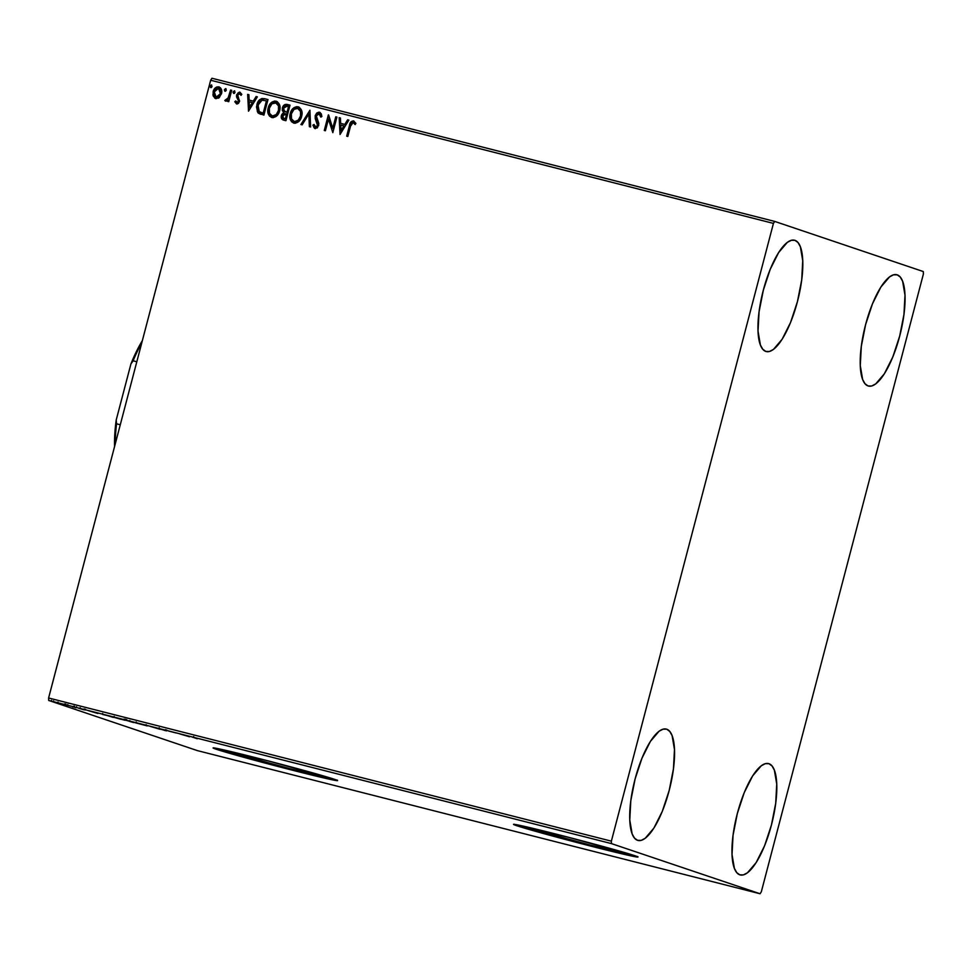 <?xml version="1.0" encoding="UTF-8"?>
<svg xmlns="http://www.w3.org/2000/svg" width="972" height="972" viewBox="0 0 972 972"><rect width="100%" height="100%" fill="white"/><g stroke="black" fill="none" stroke-linecap="round" stroke-linejoin="round"><path stroke-width="1.46" d="M231.105 752.547L231.275 751.891L231.105 752.547L229.003 751.563L230.631 751.769L243.45 754.612A48.163 1.094 14.7 0 0 228.857 751.611L228.857 751.611A48.163 1.094 14.7 0 0 231.105 752.547A48.163 1.094 14.7 0 0 282.536 766.799A48.163 1.094 14.7 0 0 322.036 776.045A48.163 1.094 14.7 0 0 319.788 775.109L321.878 776.093L316.908 775.219L289.729 768.645L231.105 752.547M531.526 828.97L531.696 828.314L531.526 828.97L529.594 828.253L531.064 828.193L543.87 831.036A48.163 1.094 14.7 0 0 529.278 828.035L529.278 828.035A48.163 1.094 14.7 0 0 531.526 828.97A48.163 1.094 14.7 0 0 582.969 843.234A48.163 1.094 14.7 0 0 622.457 852.468A48.163 1.094 14.7 0 0 620.209 851.533L622.311 852.517L617.329 851.642L590.162 845.069L531.526 828.97M514.346 824.353A64.346 1.458 -165.3 0 0 516.63 825.179L516.509 825.629A64.346 1.458 14.7 0 1 513.52 824.365A64.346 1.458 14.7 0 1 566.275 836.722A64.346 1.458 14.7 0 1 634.995 855.761L568.584 837.317L513.714 824.305L528.331 829.238L582.921 844.073L631.132 855.907L637.79 857.085L634.995 855.761A64.346 1.458 14.7 0 1 637.984 857.025A64.346 1.458 14.7 0 1 585.229 844.668A64.346 1.458 14.7 0 1 516.509 825.629L516.63 825.179A64.346 1.458 -165.3 0 0 580.466 842.967A64.346 1.458 -165.3 0 0 637.268 856.599M213.925 747.93A64.346 1.458 -165.3 0 0 216.209 748.756L216.088 749.205A64.346 1.458 14.7 0 1 213.087 747.942A64.346 1.458 14.7 0 1 265.854 760.298A64.346 1.458 14.7 0 1 334.562 779.337L268.163 760.894L213.293 747.881L227.898 752.814L282.488 767.649L330.711 779.483L337.357 780.662L334.562 779.337A64.346 1.458 14.7 0 1 337.563 780.601A64.346 1.458 14.7 0 1 284.808 768.245A64.346 1.458 14.7 0 1 216.088 749.205L216.209 748.756A64.346 1.458 -165.3 0 0 280.033 766.531A64.346 1.458 -165.3 0 0 336.847 780.176M794.962 240.339A57.445 17.933 -75.7 0 1 797.599 300.98A57.445 17.933 -75.7 0 1 766.228 351.56A57.445 17.933 -75.7 0 1 765.814 351.439L762.765 349.252L760.396 345.011L758.026 331.112L759.059 311.842L763.348 290.142L770.213 269.317L778.645 252.538L787.332 242.368L791.354 240.278L794.962 240.339L798 242.526L800.369 246.767L802.738 260.678L801.706 279.948L797.429 301.636L790.552 322.461L782.132 339.24L773.445 349.422L769.411 351.5L765.814 351.439A57.445 17.933 -75.7 0 1 763.166 290.798A57.445 17.933 -75.7 0 1 794.549 240.218A57.445 17.933 -75.7 0 1 794.962 240.339L794.124 240.12L794.962 240.339M768.961 763.713A57.445 17.933 -75.7 0 1 771.598 824.353A57.445 17.933 -75.7 0 1 740.214 874.946A57.445 17.933 -75.7 0 1 739.801 874.824L736.764 872.637L734.395 868.397L732.025 854.485L733.058 835.215L737.335 813.515L744.212 792.702L752.632 775.923L761.319 765.742L765.353 763.664L768.961 763.713L771.999 765.912L774.368 770.152L776.737 784.052L775.705 803.322L771.428 825.021L764.551 845.847L756.131 862.614L747.444 872.795L743.41 874.885L739.801 874.824A57.445 17.933 -75.7 0 1 737.165 814.184A57.445 17.933 -75.7 0 1 768.548 763.591A57.445 17.933 -75.7 0 1 768.961 763.713L768.123 763.506L768.961 763.713M666.707 729.207A57.445 17.933 -75.7 0 1 669.344 789.847A57.445 17.933 -75.7 0 1 637.972 840.44A57.445 17.933 -75.7 0 1 637.559 840.318L634.509 838.131L632.14 833.891L629.771 819.979L630.804 800.709L635.093 779.009L641.97 758.196L650.389 741.417L659.077 731.236L663.098 729.158L666.707 729.207L669.744 731.406L672.114 735.646L674.483 749.546L673.45 768.816L669.173 790.515L662.297 811.341L653.877 828.12L645.189 838.289L641.168 840.379L637.559 840.318A57.445 17.933 -75.7 0 1 634.923 779.678A57.445 17.933 -75.7 0 1 666.294 729.085A57.445 17.933 -75.7 0 1 666.707 729.207L665.881 729L666.707 729.207M897.205 274.845A57.445 17.933 -75.7 0 1 899.853 335.486A57.445 17.933 -75.7 0 1 868.47 386.066A57.445 17.933 -75.7 0 1 868.057 385.945L865.019 383.758L862.65 379.517L860.281 365.618L861.313 346.348L865.59 324.648L872.467 303.823L880.887 287.044L889.574 276.874L893.608 274.784L897.205 274.845L900.254 277.032L902.624 281.273L904.993 295.184L903.96 314.454L899.671 336.142L892.806 356.967L884.374 373.746L875.687 383.916L871.665 386.005L868.057 385.945A57.445 17.933 -75.7 0 1 865.42 325.304A57.445 17.933 -75.7 0 1 896.804 274.724A57.445 17.933 -75.7 0 1 897.205 274.845L896.378 274.626L897.205 274.845M761.331 891.761L923.4 274.007L923.303 271.553L774.696 221.409L211.932 78.246L210.669 80.239L773.433 223.402L611.364 841.157L48.6 697.993L210.669 80.239L48.6 697.993L48.697 700.447L611.461 843.611L760.068 893.754L197.304 750.591L48.697 700.447L197.304 750.591L760.068 893.754L761.331 891.761L923.4 274.007L923.303 271.553L774.696 221.409L773.433 223.402L611.364 841.157L611.461 843.611L760.068 893.754L761.331 891.761M219.332 97.516L221.701 92.729L220.547 87.857L216.878 86.921L213.913 89.691L212.941 94.904L214.885 98.257L218.554 98.123L221.495 93.762C222.369 90.542 221.495 88.233 218.858 86.848C215.869 86.812 213.962 88.403 213.147 91.635L213.196 95.961L215.772 98.609L219.332 97.516M231.713 90.335L230.571 90.044L227.983 98.439L224.799 100.493L226.282 101.1L228.031 99.739L227.594 101.404L228.736 101.696L231.713 90.335L230.571 90.044L228.371 97.722L224.799 100.493L225.565 101.1L228.031 99.739L227.594 101.404L228.736 101.696L231.713 90.335L230.571 90.044L231.713 90.347M236.852 103.992L234.799 101.732L237.083 103.968L238.492 103.336L239.622 101.015L237.739 96.252L238.006 94.478L239.622 93.616L240.874 95.22L241.809 94.333L239.306 92.121L236.597 94.867L236.585 96.993L238.444 100.687L237.387 102.461L235.722 100.918L234.799 101.732L236.573 103.907L239.525 101.477L237.751 95.098L239.78 93.677M264.542 98.682L261.869 98.524L259.5 99.885L257.568 102.813L256.474 107.017L257.896 112.716L263.898 115.109L267.98 99.557L264.542 98.682C260.435 98.245 257.884 100.286 256.875 104.818L258.273 113.08L263.898 115.109L267.98 99.557L264.542 98.682M290.008 105.158L284.869 104.587L282.39 107.928L282.33 110.468L283.69 112.509L281.746 114.55L281.309 117.758L282.463 119.629L285.926 120.71L290.008 105.158L287.044 104.405C284.626 104.198 283.083 105.365 282.39 107.928L283.69 112.509L281.43 115.461C280.799 117.916 281.601 119.495 283.824 120.176L285.926 120.71L290.008 105.158L287.044 104.405L289.996 105.183M309.934 110.225L300.919 124.525L302.158 124.841L308.865 113.967L309.363 126.676L310.603 126.992L309.934 110.225L300.919 124.525L302.158 124.841L308.865 113.967L309.363 126.676L310.603 126.992L309.934 110.225M335.765 116.798L332.728 128.377L328.354 114.915L324.271 130.467L325.413 130.758L328.463 119.155L332.825 132.642L336.907 117.09L335.765 116.798L336.895 117.114L335.765 116.798L332.728 128.377L328.621 114.975L324.271 130.467L325.413 130.758L328.463 119.155L332.825 132.642L336.907 117.09L335.765 116.798M350.54 126.117L352.034 122.776L353.541 122.666L355.011 124.465L355.898 123.408L353.577 120.905L350.953 121.852L346.676 136.165L347.818 136.457L350.54 126.117L353.164 122.508L355.011 124.465L355.898 123.408L353.577 120.905C351.099 121.136 349.726 122.727 349.434 125.667L346.676 136.165L347.818 136.457L350.54 126.117M340.03 134.476L348.863 120.127L347.624 119.811L344.793 124.416L340.637 123.359L340.419 117.989L339.179 117.673L340.03 134.476L348.863 120.127L347.624 119.811L344.793 124.416L340.637 123.359L340.419 117.989L339.179 117.673L340.03 134.476M315.341 128.644L312.899 125.194L315.074 128.559L318.67 125.595L318.707 123.08L316.337 115.947L319.108 113.833L320.736 117.017L321.878 116.47L319.083 112.157L316.726 113.056L315.207 115.632L315.22 118.584L317.516 125.376L315.839 127.004L314.041 124.465L312.899 125.194L314.588 128.365L317.407 127.854L318.816 123.699L316.265 116.348L317.334 114.295L318.634 113.785L319.861 114.332L320.736 117.017L321.878 116.47L321.282 113.894L319.764 112.327M301.648 116.348L301.672 110.674L299.327 107.309L296.691 106.653L294.091 107.613L291.284 110.82L289.826 116.397L291.515 121.743L295.233 123.274L298.914 121.366L301.648 116.348C302.863 111.926 301.672 108.743 298.064 106.786C293.945 106.811 291.333 109.058 290.239 113.517C288.988 117.989 290.191 121.208 293.86 123.165C297.979 123.08 300.567 120.807 301.648 116.348M279.632 110.747L279.644 105.073L277.299 101.708L274.675 101.052L272.075 102.011L269.256 105.219L267.798 110.796L269.499 116.142L273.205 117.673L276.899 115.765L279.632 110.747C280.847 106.325 279.644 103.141 276.036 101.185C271.917 101.21 269.305 103.457 268.211 107.916C266.96 112.388 268.175 115.607 271.844 117.551C275.951 117.478 278.551 115.206 279.632 110.747M248.516 111.197L257.349 96.848L256.11 96.532L253.279 101.137L249.124 100.08L248.905 94.709L247.666 94.393L248.516 111.197L257.349 96.848L256.11 96.532L253.279 101.137L249.124 100.08L248.905 94.709L247.666 94.393L248.516 111.197M235.03 92.34L234.422 90.809L233.086 92.097L233.535 93.312L234.58 93.142L234.422 90.809L233.134 91.866L233.742 93.397L235.03 92.34M226.306 90.129L225.686 88.586L224.398 89.643L224.629 90.955L225.844 90.918L225.686 88.586L224.398 89.643L225.006 91.174L226.306 90.129M212.066 86.496L211.228 84.941L210.098 86.484L210.572 87.468L211.604 87.298L211.446 84.965L210.159 86.022L210.766 87.553L212.066 86.496M65.403 705.052L56.546 702.647L65.282 704.919M72.28 706.559L75.767 707.738L72.28 706.559M83.714 709.767L78.708 708.248L83.714 709.767M105.098 714.906L113.311 717.397L105.098 714.906M130.564 721.382L125.181 720.094L130.564 721.382M150.502 726.461L160.016 729.279L150.502 726.461M176.321 733.022L168.921 731.138L176.321 733.022M194.06 737.675L197.231 738.744L194.412 737.663M189.455 736.764L179.747 733.896L189.455 736.764M159.08 728.745L166.479 730.871L157.938 728.441L166.248 730.774L159.08 728.745L159.153 727.785M146.602 725.659L134.877 722.646L147.161 725.89M124.574 720.058L112.849 717.044L125.133 720.288M97.929 713.484L88.221 710.617L97.929 713.484M213.621 747.796L276.51 765.62L337.478 780.212M307.845 771.513L319.788 775.109A48.163 1.094 14.7 0 0 307.845 771.513M514.042 824.22L576.943 842.044L637.899 856.636M608.265 847.936L620.209 851.533A48.163 1.094 14.7 0 0 608.265 847.936M193.914 737.493L192.869 737.371M188.204 736.351L185.008 735.403L188.204 736.351M166.722 729.984L166.248 730.774M165.131 730.494L164.232 730.324M136.372 723.059L145.922 725.562L136.372 723.059L136.153 721.989M125.412 719.195L125.461 720.203M133.711 722.548L129.604 721.406L133.711 722.548M131.694 721.856L126.433 720.422L131.694 721.856M129.774 721.479L129.835 720.519M120.941 719.304L113.894 717.275L120.941 719.304M107.892 715.659L102.898 714.542L107.892 715.659M96.69 713.071L93.494 712.124L96.69 713.071M83.847 709.718L83.215 709.596M80.883 708.746L80.044 708.612M85.415 709.208L84.977 710.01M73.325 707.021L72.463 706.863M62.487 704.323L57.761 702.963L62.487 704.323M145.46 725.379L146.152 724.675M126.603 720.495L126.676 719.535M114.344 717.458L114.125 716.388M123.444 719.766L124.124 719.073M102.898 714.542L103.737 714.614M58.053 703.084L57.992 702.076M64.14 704.627L64.674 703.874M346.955 136.238L349.713 125.753C349.993 122.812 351.378 121.233 353.844 121.002L352.168 121.172L350.588 123.019L346.955 136.238M353.298 122.569L355.278 124.55L353.407 122.594M353.164 122.508L353.857 122.922M340.115 134.355L339.179 117.673L340.419 118.013L339.447 117.758L340.115 134.355M340.905 123.444L345.06 124.513L347.624 119.811L348.851 120.151L347.891 119.908L345.06 124.513L340.905 123.444M341.196 130.795L344.161 125.983L341.196 130.795L340.698 125.072L343.894 125.886L341.196 130.795M332.837 132.605L328.463 119.155L332.837 132.605M324.551 130.54L328.354 114.915L324.551 130.54M332.995 128.462L336.033 116.895L332.995 128.462M319.642 112.278L315.207 115.632L317.516 125.376L315.779 127.053L314.041 124.465L312.899 125.194L314.09 124.695L313.288 125.813L315.074 128.559M319.594 114.003L321.015 117.114L319.375 113.931M315.499 126.968L317.783 125.461L315.207 115.632L319.436 112.217M320.019 112.412L317.601 112.691L315.584 115.364L315.487 118.681L317.893 124.355L317.066 126.7L315.426 126.919M318.986 112.23L318.269 112.363M315.293 117.211L315.353 117.952M313.81 127.32L315.098 128.571M309.643 126.749L308.865 113.967L309.643 126.749M301.211 124.598L309.947 110.395L301.211 124.598M294.139 123.25C290.47 121.293 289.267 118.086 290.519 113.615L290.519 113.615C291.6 109.156 294.212 106.908 298.343 106.871L298.586 106.944M298.671 106.981L295.61 107.041L292.621 109.326L290.713 112.922L290.178 117.952M290.993 120.65L293.799 123.152M294.103 121.512L294.237 121.561C291.345 119.945 290.385 117.357 291.381 113.821C292.244 110.213 294.346 108.402 297.687 108.39L299.412 109.241L300.822 111.622L300.627 116.713L297.566 121.026L293.981 121.464M297.687 108.39L300.542 111.525L300.506 116.057L298.307 120.103L294.504 121.646C297.821 121.573 299.923 119.738 300.785 116.154L300.506 116.057C299.643 119.641 297.554 121.476 294.237 121.549L291.503 118.851L291.381 113.821L294.006 109.374L297.687 108.39C300.555 109.982 301.49 112.533 300.506 116.057L300.785 116.154C301.77 112.631 300.822 110.067 297.954 108.487L298.137 108.536M284.103 120.273C281.88 119.58 281.078 118.013 281.698 115.546L281.795 118.584L283.824 120.176M281.698 115.546L283.958 112.594L282.658 108.026C283.35 105.462 284.905 104.283 287.311 104.502L285.136 104.684L283.277 106.483L282.5 110.018L283.958 112.594L281.698 115.546M281.552 116.312L281.503 117.09M281.576 117.855L281.795 118.584M286.631 112.193L284.589 111.452L283.532 108.22L287.141 106.13L288.441 106.47L287.202 112.339L285.501 111.853M284.298 118.62L285.476 118.924L283.751 118.45L282.573 115.717L286.789 113.931L285.476 118.924L284.298 118.62M286.509 113.846L285.476 118.924L286.789 113.931L285.197 118.827L283.01 118.037L283.107 114.526L284.298 113.59L286.509 113.846M286.351 112.096L283.703 110.468L283.763 107.564L285.416 106.021L288.441 106.47L287.202 112.339L288.72 106.556L286.934 112.254L284.589 111.452M268.977 115.048L271.844 117.551M272.111 117.648C268.442 115.692 267.239 112.485 268.491 108.014L268.491 108.014C269.584 103.554 272.184 101.307 276.315 101.27L276.558 101.343M276.643 101.367L273.582 101.44L270.593 103.712L268.065 110.905M268.065 110.893L268.151 112.351M272.075 115.911L272.209 115.96C269.317 114.332 268.369 111.756 269.353 108.208C270.228 104.599 272.33 102.801 275.659 102.789C278.527 104.381 279.474 106.932 278.49 110.456L278.757 110.553C279.742 107.029 278.806 104.466 275.939 102.874L278.794 106.021L278.6 111.112L275.538 115.425L271.953 115.862M275.659 102.789L278.514 105.924L278.49 110.456L276.291 114.502L272.476 116.045C275.805 115.972 277.895 114.137 278.757 110.553L278.49 110.456C277.615 114.04 275.526 115.875 272.209 115.947L269.475 113.25L269.353 108.208L271.99 103.773L276.109 102.935M260.545 114.222L258.273 113.08L257.155 104.915C258.163 100.383 260.715 98.33 264.809 98.767L260.289 99.509L257.021 105.45L257.301 111.44L261.043 114.38M261.237 112.691L263.448 113.323L259.269 111.768L258.017 105.11L262.051 100.177L266.425 100.857L263.448 113.323L266.692 100.954L263.448 113.323L261.067 112.631M248.601 111.075L247.666 94.393L248.905 94.721L247.933 94.478L248.601 111.075M249.391 100.165L253.546 101.222L256.11 96.532L257.337 96.872L256.377 96.629L253.546 101.222L249.391 100.165M249.683 107.515L252.647 102.704L249.683 107.515L249.184 101.793L252.368 102.607L249.683 107.515M236.937 102.497L235.722 100.918L234.799 101.732L235.807 101.173L235.078 101.817L236.682 103.943M236.864 102.497L238.65 101.331L237.083 102.57M238.371 100.14L237.533 98.682L238.371 100.14M236.512 96.714L237.812 98.767L236.512 96.714L236.876 94.952L236.512 96.714M239.622 93.616L240.874 95.22L241.809 94.333L239.865 92.194L236.597 94.867L240.181 92.291M240.072 92.255L238.031 92.923L236.876 94.952L236.949 97.346L238.699 100.505L237.265 102.607M241.153 95.305L239.72 93.652M240.023 93.749L241.068 95.049M234.021 93.494L233.134 91.866L234.702 90.894L233.414 91.951L233.912 93.458M227.873 101.477L228.031 99.739L227.873 101.477M225.832 101.197L224.799 100.493L225.844 99.618L225.067 100.59L225.711 101.149M226.379 99.849L228.639 97.808L230.85 90.129L228.748 97.577L226.391 99.849M225.285 91.271L224.398 89.643L225.966 88.683L224.678 89.728L225.176 91.234M216.039 98.707L213.196 95.961L213.415 91.733C214.229 88.501 216.136 86.897 219.125 86.933L219.295 86.994M219.174 86.945L216.829 87.14M217.145 87.018L214.751 88.914L213.196 92.814L213.633 96.507L215.808 98.634M216.404 97.309L220.632 93.555L216.136 97.212L214.29 91.915L218.493 88.245L220.365 93.458L218.761 88.331L220.413 89.752L220.717 93.178L219.15 96.289L216.598 97.346M218.493 88.245L220.304 90.019L220.255 93.847L218.287 96.714L215.942 97.164L214.241 95.025L214.399 91.538L215.76 89.193L218.822 88.355M211.046 87.65L210.159 86.022L211.726 85.05L210.438 86.107L210.936 87.614M340.698 125.072L343.894 125.886L340.929 130.71L340.698 125.072M263.181 113.226L258.941 111.476L257.653 108.184L258.856 102.898L262.246 100.14L266.425 100.857L263.181 113.226M249.184 101.793L252.368 102.607L249.415 107.418L249.184 101.793M611.461 843.611L48.697 700.447L48.6 697.993L611.364 841.157L611.461 843.611M773.433 223.402L210.669 80.239L211.932 78.246L774.696 221.409L773.433 223.402M130.928 363.941L133.103 360.806L136.809 361.754L133.103 360.806A80.433 25.114 -75.7 0 1 141.693 343.152A80.433 25.114 104.3 0 0 133.103 360.806L130.928 363.941L133.784 357.149L142.325 340.747A79.048 24.689 104.3 0 0 130.928 363.941L116.203 420.038L130.928 363.941M120.285 424.764L116.567 423.816L116.203 420.038A79.048 24.689 104.3 0 0 114.575 446.525L115.328 427.498L116.203 420.038L116.567 423.816A80.433 25.114 104.3 0 0 115.255 443.925A80.433 25.114 -75.7 0 1 116.567 423.816L120.285 424.764M193.428 737.444L193.659 736.545M165.252 730.543L165.495 729.656M102.425 714.347L102.655 713.46M83.944 709.767L84.175 708.88M79.935 708.564L80.166 707.677M76.302 707.628L76.545 706.741M74.237 707.069L74.467 706.182M73.386 707.057L73.617 706.17M67.566 705.405L67.809 704.518M65.501 704.846L65.732 703.959M65.671 705.089L65.902 704.19M53.326 701.784L53.569 700.897M51.261 701.225L51.492 700.338"/></g></svg>
